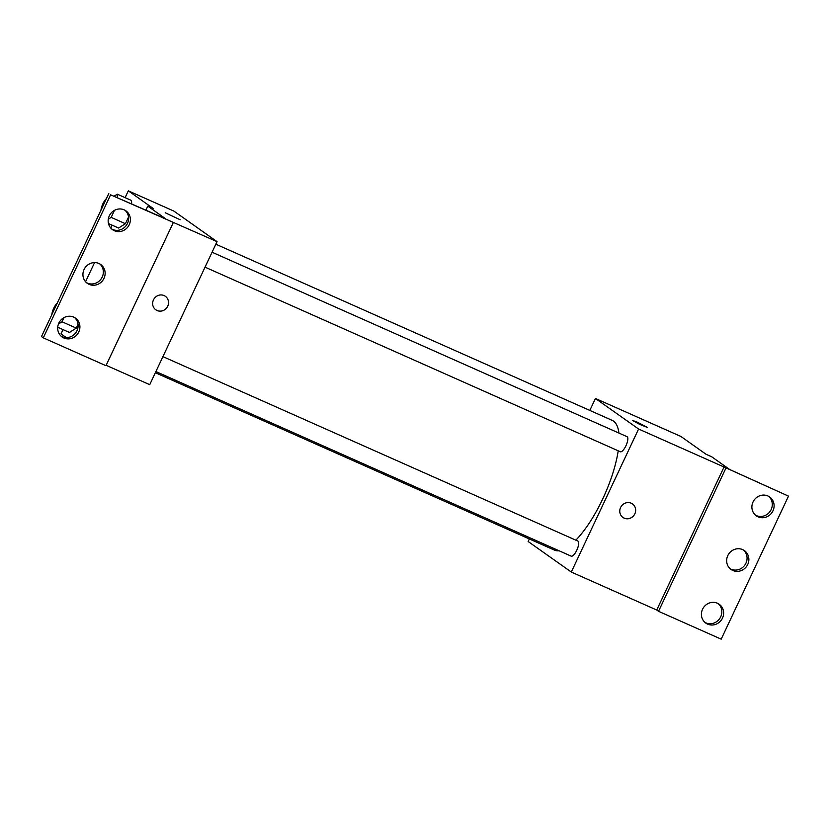 <?xml version="1.0" encoding="UTF-8"?>
<svg xmlns="http://www.w3.org/2000/svg" width="830" height="830" viewBox="0 0 830 830"><rect width="100%" height="100%" fill="white"/><g stroke="black" fill="none" stroke-linecap="round" stroke-linejoin="round"><path stroke-width="1.25" d="M589.819 410.425L595.442 398.473L680.89 436.456L706.06 454.269L711.756 456.811L729.736 469.531L788.5 496.133L724.04 467L656.738 610.029L658.532 611.305L725.835 468.276M788.5 496.133L721.197 639.162L658.532 611.305M595.442 398.473L638.592 429.017L571.289 572.046L656.738 610.029M571.289 572.046L528.139 541.502L529.332 538.95M571.04 556.069A8.248 2.708 -66 0 0 571.196 556.152A8.248 2.708 -66 0 0 577.016 549.719A8.248 2.708 -66 0 0 577.898 541.077L162.929 356.63M620.176 451.655A8.248 2.708 -66 0 0 620.332 451.748A8.248 2.708 -66 0 0 626.152 445.305A8.248 2.708 -66 0 0 627.034 436.673L212.065 252.227M618.9 433.053A71.007 23.292 -66 0 0 613.536 421.142A71.007 23.292 -66 0 0 612.208 420.374L215.841 244.196M155.366 372.722L554.523 550.145A71.007 23.292 -66 0 0 559.067 550.767M575.833 540.164A71.007 23.292 -66 0 0 618.205 450.804M620.601 507.504A8.248 7.771 -54.7 0 1 632.491 503.935A8.248 7.771 -54.7 0 1 634.068 515.16A8.248 7.771 -54.7 0 1 620.601 507.504M638.592 429.017L724.04 467M637.554 422.283L647.265 427.388L639.588 424.338L632.336 420.364L637.554 422.283M622.957 517.401A8.248 7.771 125.3 0 0 634.068 515.16A8.248 7.771 125.3 0 0 632.491 503.935M647.265 427.388L632.336 420.364M717.431 603.254A11.547 10.883 125.3 0 0 703.052 608.297A11.547 10.883 125.3 0 0 705.842 623.112A11.547 10.883 125.3 0 0 721.405 619.979A11.547 10.883 125.3 0 0 719.195 604.261A11.547 10.883 125.3 0 0 717.431 603.254M767.906 495.977A11.547 10.883 125.3 0 0 753.526 501.03A11.547 10.883 125.3 0 0 756.327 515.835A11.547 10.883 125.3 0 0 771.879 512.701A11.547 10.883 125.3 0 0 769.669 496.983A11.547 10.883 125.3 0 0 767.906 495.977M742.663 549.616A11.547 10.883 125.3 0 0 728.294 554.658A11.547 10.883 125.3 0 0 731.085 569.473A11.547 10.883 125.3 0 0 746.647 566.34A11.547 10.883 125.3 0 0 744.427 550.622A11.547 10.883 125.3 0 0 742.663 549.616M704.981 622.427A11.547 10.883 125.3 0 0 719.61 618.703A11.547 10.883 125.3 0 0 718.261 603.669M755.456 515.15A11.547 10.883 125.3 0 0 770.084 511.425A11.547 10.883 125.3 0 0 768.736 496.402M730.224 568.789A11.547 10.883 125.3 0 0 744.842 565.064A11.547 10.883 125.3 0 0 743.493 550.031M125.112 197.654L128.318 190.838L173.895 211.1L217.045 241.644L149.732 384.674L106.147 365.304M153.477 299.869A8.248 7.771 -54.7 0 1 165.367 296.3A8.248 7.771 -54.7 0 1 166.944 307.525A8.248 7.771 -54.7 0 1 153.477 299.869M128.318 190.838L153.488 208.662L147.792 206.131L165.772 218.861L110.597 194.811L217.045 241.644M108.803 193.535L41.5 336.565L43.295 337.841L105.96 365.698L173.263 222.668M66.307 337.613L61.015 333.868L63.028 329.593M131.534 200.507L131.659 203.692L131.534 200.507L117.289 194.179L117.414 197.364M125.413 223.706L128.525 217.107L125.413 223.706L118.586 228.043L125.413 223.706L111.178 217.377L108.294 219.203M69.45 332.446L76.287 328.109L78.041 324.374L76.287 328.109L69.45 332.446L57.727 327.238M85.563 281.712L94.558 262.591M110.795 228.074L112.164 225.179M180.141 219.763L165.212 212.739M155.833 309.766A8.248 7.771 125.3 0 0 166.944 307.525A8.248 7.771 125.3 0 0 165.367 296.3M110.597 194.811L43.295 337.841M98.946 263.494A11.547 10.883 125.3 0 0 84.577 268.536A11.547 10.883 125.3 0 0 87.368 283.352A11.547 10.883 125.3 0 0 102.92 280.208A11.547 10.883 125.3 0 0 100.71 264.5A11.547 10.883 125.3 0 0 98.946 263.494M114.374 230.719A11.547 10.883 125.3 0 0 128.743 225.667A11.547 10.883 125.3 0 0 125.953 210.862A11.547 10.883 125.3 0 0 110.39 213.995A11.547 10.883 125.3 0 0 112.61 229.713A11.547 10.883 125.3 0 0 114.374 230.719M63.889 337.986A11.547 10.883 125.3 0 0 78.269 332.944A11.547 10.883 125.3 0 0 75.478 318.129A11.547 10.883 125.3 0 0 59.916 321.272A11.547 10.883 125.3 0 0 62.126 336.98A11.547 10.883 125.3 0 0 63.889 337.986M147.792 206.131L145.945 210.052M86.507 282.667A11.547 10.883 125.3 0 0 101.125 278.942A11.547 10.883 125.3 0 0 99.776 263.909M111.739 229.028A11.547 10.883 125.3 0 0 112.569 229.443A11.547 10.883 125.3 0 0 126.648 224.899A11.547 10.883 125.3 0 0 125.019 210.27M61.264 336.295A11.547 10.883 125.3 0 0 62.094 336.71A11.547 10.883 125.3 0 0 76.163 332.166A11.547 10.883 125.3 0 0 74.544 317.548M63.993 317.631L62.043 321.781L58.432 324.074M62.043 321.781L76.287 328.109M57.27 303.064A8.248 2.708 -66 0 0 51.854 314.57M114.395 196.025L117.289 194.179M114.478 210.353L111.178 217.377M108.481 223.55L118.586 228.043M106.396 198.65A8.248 2.708 -66 0 0 100.99 210.156M205.041 267.156L620.332 451.748M155.905 371.56L571.196 556.152"/></g></svg>
